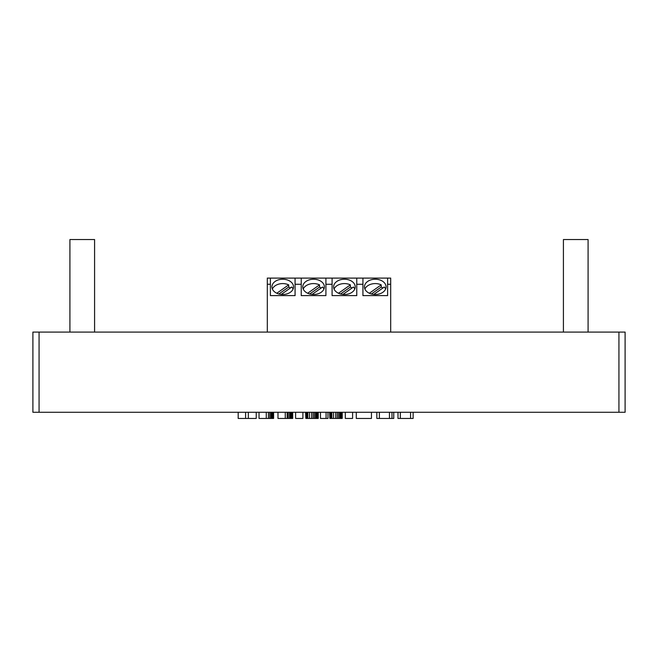 <?xml version="1.0" encoding="UTF-8"?>
<svg xmlns="http://www.w3.org/2000/svg" width="658" height="658" viewBox="0 0 658 658"><rect width="100%" height="100%" fill="white"/><g stroke="black" fill="none" stroke-linecap="round" stroke-linejoin="round"><path stroke-width="0.99" d="M293.534 286.863A10.791 7.633 0 0 0 282.734 279.231A10.791 7.633 0 0 0 271.935 286.863A10.791 7.633 0 0 0 282.734 294.496A10.791 7.633 0 0 0 293.534 286.863M293.081 289.043A10.791 7.633 0 0 0 291.741 287.02L281.262 294.422M290.351 287.998A10.791 7.633 0 0 0 288.689 287.036L288.689 284.856A10.791 7.633 0 0 0 272.387 289.043M324.378 286.863A10.791 7.633 0 0 0 313.578 279.231A10.791 7.633 0 0 0 302.779 286.863A10.791 7.633 0 0 0 313.578 294.496A10.791 7.633 0 0 0 324.378 286.863M323.925 289.043A10.791 7.633 0 0 0 322.584 287.02L312.106 294.422M321.194 287.998A10.791 7.633 0 0 0 319.533 287.036L319.533 284.856A10.791 7.633 0 0 0 303.231 289.043M382.882 287.998A10.791 7.633 0 0 0 381.221 287.036L381.221 284.856A10.791 7.633 0 0 0 364.919 289.043M364.466 286.863A10.791 7.633 0 0 0 375.266 294.496A10.791 7.633 0 0 0 386.065 286.863A10.791 7.633 0 0 0 375.266 279.231A10.791 7.633 0 0 0 364.466 286.863M385.613 289.043A10.791 7.633 0 0 0 384.272 287.02L373.793 294.422M352.038 287.998A10.791 7.633 0 0 0 350.377 287.036L350.377 284.856A10.791 7.633 0 0 0 334.075 289.043M333.622 286.863A10.791 7.633 0 0 0 344.422 294.496A10.791 7.633 0 0 0 355.221 286.863A10.791 7.633 0 0 0 344.422 279.231A10.791 7.633 0 0 0 333.622 286.863M354.769 289.043A10.791 7.633 0 0 0 353.428 287.02L342.95 294.422M350.377 284.856L338.508 293.246M381.221 284.856L369.352 293.246M319.533 284.856L307.664 293.246M288.689 284.856L276.821 293.246M288.689 287.036L278.86 293.986M319.533 287.036L309.704 293.986M381.221 287.036L371.392 293.986M350.377 287.036L340.548 293.986M267.312 332.084L267.312 284.272L270.397 284.272L270.397 278.104L295.072 278.104L295.072 284.272L301.241 284.272L301.241 295.615L325.916 295.615L325.916 284.272L332.084 284.272L332.084 295.615L356.759 295.615L356.759 284.272L362.928 284.272L362.928 295.615L387.603 295.615L387.603 284.272L390.688 284.272L390.688 278.104L387.603 278.104L387.603 284.272M295.072 284.272L295.072 295.615L270.397 295.615L270.397 284.272M301.241 284.272L301.241 278.104L325.916 278.104L325.916 284.272M362.928 284.272L362.928 278.104L387.603 278.104M332.084 284.272L332.084 278.104L356.759 278.104L356.759 284.272M362.928 278.104L356.759 278.104M270.397 278.104L267.312 278.104L267.312 284.272M301.241 278.104L295.072 278.104M332.084 278.104L325.916 278.104M390.688 332.084L390.688 284.272M618.931 412.278L625.1 412.278L625.1 332.084L39.069 332.084L39.069 412.278L618.931 412.278L618.931 332.084M39.069 332.084L32.9 332.084L32.9 412.278L39.069 412.278M345.31 412.278L345.31 418.447L352.589 418.447L352.589 412.278M295.615 412.278L295.615 418.447L302.894 418.447L302.894 412.278M327.98 412.278L327.98 418.447L320.471 418.447L320.471 412.278M326.072 412.278L326.072 418.447M329.839 412.278L329.839 418.447L329.592 412.278M341.28 412.278L341.28 418.447L329.839 418.447M342.226 412.278L342.226 418.447L341.28 418.447M305.847 412.278L305.847 418.447L305.6 412.278M317.288 412.278L317.288 418.447L305.847 418.447M318.233 412.278L318.233 418.447L317.288 418.447M272.667 412.278L272.667 418.447L259.038 418.447L259.038 412.278M273.596 412.278L273.596 418.447L272.667 418.447M292.703 418.447L292.67 412.278L292.703 418.447L277.989 418.447L277.989 412.278M288.196 412.278L288.196 418.447M398 412.278L398 418.447L400.311 418.447L400.311 412.278M410.559 412.278L410.559 418.447L400.311 418.447M413.125 412.278L413.125 418.447L410.559 418.447M356.282 412.278L356.282 418.447L371.457 418.447L371.457 412.278M248.346 412.278L248.346 418.447L238.188 418.447L238.188 412.278M256.233 412.278L256.233 418.447L248.346 418.447M245.599 412.278L245.599 418.447M376.828 412.278L376.828 418.447L379.378 418.447L379.378 412.278M389.446 412.278L389.446 418.447L379.378 418.447M391.987 412.278L391.987 418.447L389.446 418.447M393.755 412.278L393.755 418.447L391.987 418.447M69.912 332.084L69.912 239.553L94.588 239.553L94.588 332.084M563.413 332.084L563.413 239.553L588.087 239.553L588.087 332.084M330.143 412.278L330.143 418.447M330.546 412.278L330.546 418.447M331.122 412.278L331.122 418.447M331.813 412.278L331.813 418.447M333.499 412.278L333.499 418.447M335.638 412.278L335.638 418.447M337.167 412.278L337.167 418.447M338.541 412.278L338.541 418.447M339.725 412.278L339.725 418.447M340.573 412.278L340.573 418.447M340.885 412.278L340.885 418.447M341.107 412.278L341.107 418.447M341.239 412.278L341.239 418.447M341.691 412.278L341.691 418.447M341.987 412.278L341.987 418.447M342.16 412.278L342.16 418.447M306.143 412.278L306.143 418.447M306.554 412.278L306.554 418.447M307.13 412.278L307.13 418.447M307.821 412.278L307.821 418.447M309.507 412.278L309.507 418.447M311.645 412.278L311.645 418.447M313.175 412.278L313.175 418.447M314.549 412.278L314.549 418.447M315.733 412.278L315.733 418.447M316.58 412.278L316.58 418.447M316.893 412.278L316.893 418.447M317.115 412.278L317.115 418.447M317.246 412.278L317.246 418.447M317.699 412.278L317.699 418.447M317.995 412.278L317.995 418.447M318.168 412.278L318.168 418.447M272.618 412.278L272.618 418.447M272.478 412.278L272.478 418.447M272.239 412.278L272.239 418.447M271.91 412.278L271.91 418.447M270.997 412.278L270.997 418.447M269.813 412.278L269.813 418.447M268.439 412.278L268.439 418.447M266.268 412.278L266.268 418.447M273.531 412.278L273.531 418.447M273.358 412.278L273.358 418.447M273.062 412.278L273.062 418.447M292.374 412.278L292.374 418.447M292.563 412.278L292.563 418.447M292.119 412.278L292.119 418.447M291.404 412.278L291.404 418.447M290.573 412.278L290.573 418.447M289.553 412.278L289.553 418.447M287.176 412.278L287.176 418.447M285.259 412.278L285.259 418.447"/></g></svg>
